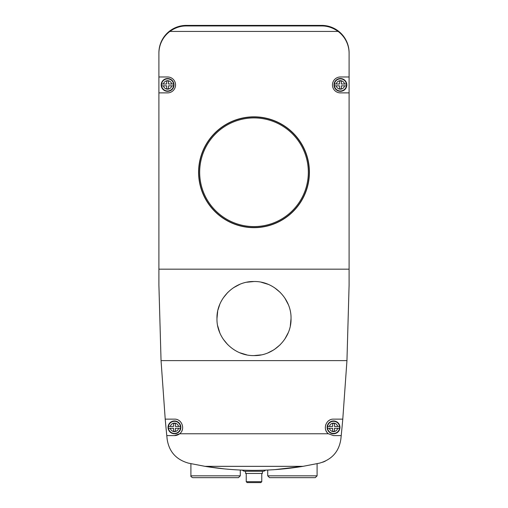 <?xml version="1.0" encoding="UTF-8"?>
<svg xmlns="http://www.w3.org/2000/svg" width="508" height="508" viewBox="0 0 508 508"><rect width="100%" height="100%" fill="white"/><g stroke="black" fill="none" stroke-linecap="round" stroke-linejoin="round"><path stroke-width="0.76" d="M166.675 85.839L166.675 88.754A3.931 3.931 0 0 0 168.504 88.754L168.504 85.839L173.584 85.839A6.064 6.064 0 0 1 161.595 85.839L166.675 85.839M339.496 85.839L339.496 88.754A3.931 3.931 0 0 0 341.325 88.754L341.325 85.839L346.405 85.839A6.064 6.064 0 0 1 334.416 85.839L339.496 85.839M254 116.834A55.423 55.423 0 0 1 301.993 199.962A55.423 55.423 0 0 1 206.007 199.962A55.423 55.423 0 0 1 254 116.834M158.902 92.881L167.589 92.881A7.957 7.957 0 0 0 175.546 84.925A7.957 7.957 0 0 0 167.589 76.975L158.902 76.975L158.902 285.121L161.049 360.616L165.214 419.138A1572.768 1572.768 0 0 0 166.783 435.597L174.447 435.597L179.622 433.769C185.623 429.438 182.042 418.827 174.447 419.138L165.214 419.138M275.158 469.602L303.035 466.338L319.519 463.15C331.908 459.581 339.014 451.593 340.849 439.179L341.217 435.597A1572.768 1572.768 0 0 0 342.786 419.138L346.951 360.616L349.098 285.121L349.098 92.881L340.411 92.881A7.957 7.957 0 0 1 332.454 84.925A7.957 7.957 0 0 1 340.411 76.975L349.098 76.975L349.098 53.378A27.432 27.432 0 0 0 338.125 31.433C332.93 27.724 327.444 25.895 321.666 25.946L186.334 25.946C180.556 25.895 175.07 27.724 169.875 31.433A27.432 27.432 0 0 0 158.902 53.378L158.902 76.975M349.098 92.881L349.098 76.975M173.533 428.282L173.533 431.197A3.931 3.931 0 0 0 175.362 431.197L175.362 428.282L180.442 428.282A6.064 6.064 0 0 1 168.453 428.282L173.533 428.282M332.638 428.282L332.638 431.197A3.931 3.931 0 0 0 334.467 431.197L334.467 428.282L339.547 428.282A6.064 6.064 0 0 1 327.558 428.282L332.638 428.282M342.786 419.138L333.553 419.138C325.965 418.821 322.37 429.425 328.378 433.769L333.553 435.597L341.217 435.597M204.965 466.338C221.285 469.017 237.63 470.351 254 470.345C270.37 470.351 286.715 469.017 303.035 466.338L204.965 466.338L188.481 463.15C176.136 459.626 169.024 451.631 167.151 439.179L166.783 435.597M325.222 461.2L322.72 462.229M261.245 282.238L268.205 284.353M274.599 287.782L280.213 292.398M284.817 298.025L288.233 304.438M291.033 318.573L290.316 325.812M288.207 332.746L284.785 339.141M280.168 344.761L274.511 349.39M273.749 349.885L268.186 352.762M261.239 354.876L254 355.587M246.761 354.876L239.814 352.762M227.832 344.761L223.215 339.141M219.793 332.746L217.684 325.812M216.967 318.573L217.678 311.328M217.976 309.969L219.767 304.438M223.183 298.025L227.787 292.398M233.401 287.782L239.795 284.353M246.755 282.238L254 281.521C234.194 281.007 216.44 298.812 216.967 318.567C216.478 338.347 234.156 356.07 253.987 355.587C273.774 356.102 291.516 338.372 291.033 318.618C291.56 298.837 273.907 281.038 254 281.521M224.263 468.878L204.616 466.28M317.094 463.677L317.094 475.831L315.265 477.66L269.545 477.66L267.716 475.831L317.094 475.831M310.693 477.66L274.117 477.66M240.284 470.033L240.284 475.831L238.455 477.66L192.735 477.66C191.135 476.866 190.525 476.256 190.906 475.831L240.284 475.831M233.883 477.66L197.307 477.66M242.462 470.129A3.289 3.289 0 0 0 244.945 471.259L263.055 471.259A3.289 3.289 0 0 0 265.538 470.129M262.414 471.259L262.414 473.456L245.586 473.456L245.586 471.259M261.772 473.456L261.772 481.686L260.858 482.6L247.142 482.6L246.228 481.686L261.772 481.686M258.223 482.6L249.777 482.6M333.553 420.967A6.401 6.401 0 0 1 339.096 430.568A6.401 6.401 0 0 1 328.009 430.568A6.401 6.401 0 0 1 333.553 420.967M329.33 420.306A8.23 8.23 0 0 0 328.752 420.688M325.774 424.682A8.23 8.23 0 0 0 325.622 425.171M325.641 429.622A8.23 8.23 0 0 0 328.378 433.769L179.622 433.769A8.23 8.23 0 0 1 174.447 435.597M181.807 431.057A8.23 8.23 0 0 0 182.359 429.628M179.254 420.688A8.23 8.23 0 0 0 178.88 420.434M174.447 420.967A6.401 6.401 0 0 1 179.991 430.568A6.401 6.401 0 0 1 168.904 430.568A6.401 6.401 0 0 1 174.447 420.967M334.467 426.453L334.467 423.545A3.931 3.931 0 0 0 332.638 423.545L332.638 426.453L327.558 426.453A6.064 6.064 0 0 1 339.547 426.453L334.467 426.453M339.547 426.453L337.699 426.453A4.248 4.248 0 0 0 329.406 426.453L327.514 426.453A6.102 6.102 0 0 0 327.514 428.282L329.406 428.282A4.248 4.248 0 0 0 337.699 428.282L339.592 428.282A6.102 6.102 0 0 0 339.592 426.453M175.362 426.453L175.362 423.545A3.931 3.931 0 0 0 173.533 423.545L173.533 426.453L168.453 426.453A6.064 6.064 0 0 1 180.442 426.453L175.362 426.453M180.442 426.453L178.594 426.453A4.248 4.248 0 0 0 170.301 426.453L168.408 426.453A6.102 6.102 0 0 0 168.408 428.282L170.301 428.282A4.248 4.248 0 0 0 178.594 428.282L180.486 428.282A6.102 6.102 0 0 0 180.486 426.453M340.411 78.524A6.401 6.401 0 0 1 345.954 88.125A6.401 6.401 0 0 1 334.867 88.125A6.401 6.401 0 0 1 340.411 78.524M167.589 78.524A6.401 6.401 0 0 1 173.133 88.125A6.401 6.401 0 0 1 162.046 88.125A6.401 6.401 0 0 1 167.589 78.524M341.325 84.011L341.325 81.102A3.931 3.931 0 0 0 339.496 81.102L339.496 84.011L334.416 84.011A6.064 6.064 0 0 1 346.405 84.011L341.325 84.011M346.405 84.011L344.557 84.011A4.248 4.248 0 0 0 336.264 84.011L334.372 84.011A6.102 6.102 0 0 0 334.372 85.839L336.264 85.839A4.248 4.248 0 0 0 344.557 85.839L346.45 85.839A6.102 6.102 0 0 0 346.45 84.011M168.504 84.011L168.504 81.102A3.931 3.931 0 0 0 166.675 81.102L166.675 84.011L161.595 84.011A6.064 6.064 0 0 1 173.584 84.011L168.504 84.011M173.584 84.011L171.736 84.011A4.248 4.248 0 0 0 163.443 84.011L161.55 84.011A6.102 6.102 0 0 0 161.55 85.839L163.443 85.839A4.248 4.248 0 0 0 171.736 85.839L173.628 85.839A6.102 6.102 0 0 0 173.628 84.011M349.098 76.606L349.098 52.832A27.432 27.432 0 0 0 321.666 25.4L186.334 25.4A27.432 27.432 0 0 0 158.902 52.832L158.902 76.606M166.218 34.182L168.542 31.953L166.218 34.182M172.809 28.969L173.533 28.569M335.191 28.969L334.467 28.569M349.098 269.176L158.902 269.176M338.125 31.433L169.875 31.433M346.951 360.616L161.049 360.616M254 117.926A54.324 54.324 0 0 1 301.047 199.415A54.324 54.324 0 0 1 206.953 199.415A54.324 54.324 0 0 1 254 117.926M254 117.018A55.239 55.239 0 0 1 301.835 199.873A55.239 55.239 0 0 1 206.165 199.873A55.239 55.239 0 0 1 254 117.018M267.716 470.033L267.716 475.831M190.906 463.677L190.906 475.831M246.228 473.456L246.228 481.686"/></g></svg>
